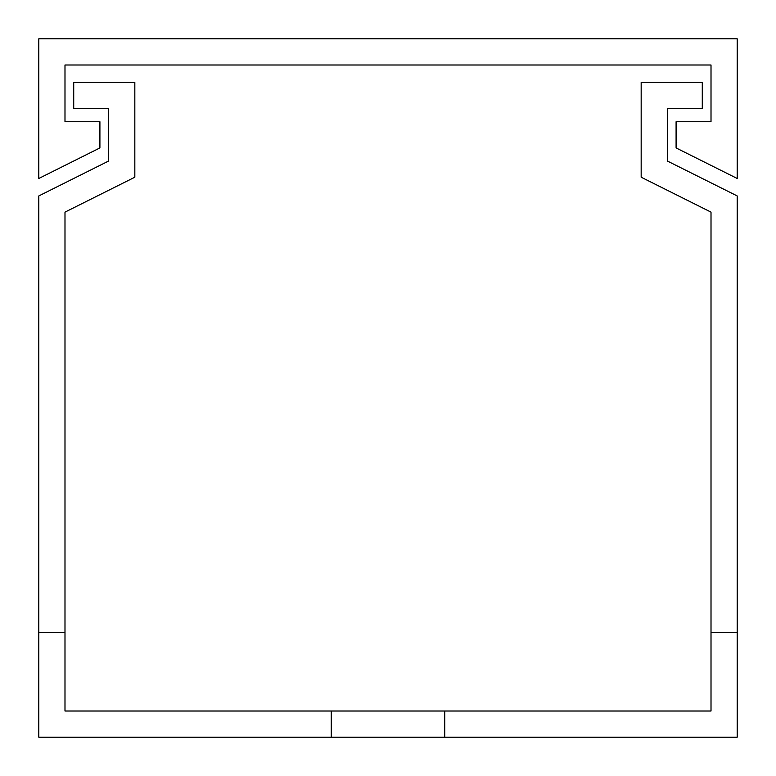 <?xml version="1.0" encoding="UTF-8"?>
<svg xmlns="http://www.w3.org/2000/svg" width="776" height="776" viewBox="0 0 776 776"><rect width="100%" height="100%" fill="white"/><g stroke="black" fill="none" stroke-linecap="round" stroke-linejoin="round"><path stroke-width="1.16" d="M737.2 38.8L38.8 38.8L38.8 178.48L99.91 147.925L99.91 121.735L64.99 121.735L64.99 64.99L711.01 64.99L711.01 121.735L676.09 121.735L676.09 147.925L737.2 178.48L737.2 38.8M64.99 632.44L64.99 212.129L134.83 177.209L134.83 82.45L73.72 82.45L73.72 108.64L108.64 108.64L108.64 161.02L38.8 195.94L38.8 632.44L64.99 632.44L64.99 711.01L331.255 711.01L331.255 737.2L444.745 737.2L444.745 711.01L711.01 711.01L711.01 632.44L737.2 632.44L737.2 195.94L667.36 161.02L667.36 108.64L702.28 108.64L702.28 82.45L641.17 82.45L641.17 177.209L711.01 212.129L711.01 632.44M38.8 632.44L38.8 737.2L331.255 737.2M444.745 737.2L737.2 737.2L737.2 632.44M108.64 108.64L108.64 161.02M667.36 161.02L667.36 108.64M331.255 711.01L444.745 711.01"/></g></svg>
